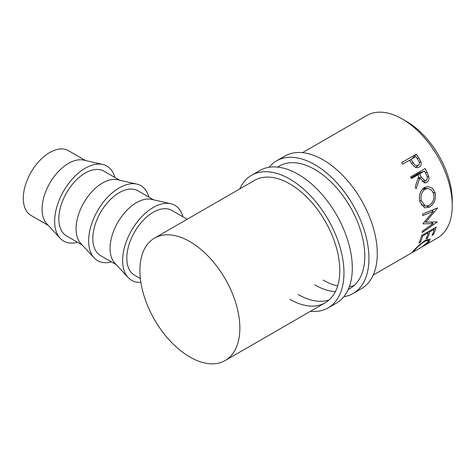 <?xml version="1.0" encoding="UTF-8"?>
<svg xmlns="http://www.w3.org/2000/svg" width="476" height="476" viewBox="0 0 476 476"><rect width="100%" height="100%" fill="white"/><g stroke="black" fill="none" stroke-linecap="round" stroke-linejoin="round"><path stroke-width="0.71" d="M269.118 167.272A76.565 44.203 60 0 1 276.532 160.87A76.565 44.203 60 0 1 314.815 164.666A76.565 44.203 60 0 1 364.83 232.133A76.565 44.203 60 0 1 353.097 293.49A76.565 44.203 60 0 1 343.85 296.709M276.532 160.87L284.862 156.063A76.565 44.203 60 0 1 323.144 159.859A76.565 44.203 60 0 1 373.16 227.326A76.565 44.203 60 0 1 361.427 288.676L353.097 293.49M277.544 167.088L279.477 165.975A70.674 40.805 60 0 1 314.815 169.474A70.674 40.805 60 0 1 360.987 231.752A70.674 40.805 60 0 1 350.152 288.385A70.674 40.805 60 0 1 348.283 289.36M354.067 285.558A70.674 40.805 60 0 1 349.372 286.635M337.651 285.969A70.674 40.805 60 0 1 323.144 280.078M335.378 291.645A70.674 40.805 60 0 1 314.815 284.886M239.767 188.901A76.565 44.203 60 0 1 251.542 175.299A76.565 44.203 60 0 1 289.825 179.089A76.565 44.203 60 0 1 339.846 246.562A76.565 44.203 60 0 1 328.107 307.912A76.565 44.203 60 0 1 310.441 311.316M251.542 175.299L259.872 170.491A76.565 44.203 60 0 1 298.154 174.281A76.565 44.203 60 0 1 348.176 241.754A76.565 44.203 60 0 1 336.437 303.105L328.107 307.912M154.539 238.107A70.674 40.805 60 0 1 189.876 241.606A70.674 40.805 60 0 1 236.048 303.884A70.674 40.805 60 0 1 225.213 360.516A70.674 40.805 60 0 1 189.876 357.018A70.674 40.805 60 0 1 143.704 294.739A70.674 40.805 60 0 1 154.539 238.107L254.487 180.398A70.674 40.805 60 0 1 289.825 183.903A70.674 40.805 60 0 1 335.997 246.181A70.674 40.805 60 0 1 325.162 302.813A70.674 40.805 60 0 1 289.825 299.315M329.083 299.981A70.674 40.805 60 0 1 298.154 294.507M102.762 164.47L83.639 160.12A37.402 21.593 120 0 0 68.52 163.369A37.402 21.593 120 0 0 45.077 193.31A37.402 21.593 120 0 0 46.827 223.887L60.149 238.28A43.286 24.99 -60 0 1 58.132 202.883A43.286 24.99 -60 0 1 85.264 168.224A43.286 24.99 -60 0 1 102.762 164.47A43.286 24.99 -60 0 1 114.865 177.477M85.561 160.561L68.437 150.672A37.402 21.593 120 0 0 49.736 152.522A37.402 21.593 120 0 0 25.305 185.479A37.402 21.593 120 0 0 31.035 215.45L48.165 225.338M77.463 242.254A43.286 24.99 -60 0 1 60.149 238.28M136.761 184.093L117.637 179.75A37.402 21.593 120 0 0 102.519 182.998A37.402 21.593 120 0 0 79.076 212.939A37.402 21.593 120 0 0 80.819 243.516L94.147 257.903A43.286 24.99 -60 0 1 92.124 222.506A43.286 24.99 -60 0 1 119.262 187.853A43.286 24.99 -60 0 1 136.761 184.093A43.286 24.99 -60 0 1 148.857 197.1M82.158 244.961L66.563 235.959A37.402 21.593 -60 0 1 60.833 205.989A37.402 21.593 -60 0 1 85.264 173.032A37.402 21.593 -60 0 1 103.964 171.181L119.559 180.184M111.461 261.877A43.286 24.99 -60 0 1 94.147 257.903M170.759 203.722L151.636 199.379A37.402 21.593 120 0 0 136.517 202.621A37.402 21.593 120 0 0 113.068 232.562A37.402 21.593 120 0 0 114.817 263.145L128.145 277.532A43.286 24.99 -60 0 1 126.122 242.135A43.286 24.99 -60 0 1 153.254 207.482A43.286 24.99 -60 0 1 170.759 203.722A43.286 24.99 -60 0 1 182.855 216.729M116.156 264.591L100.561 255.588A37.402 21.593 -60 0 1 94.831 225.618A37.402 21.593 -60 0 1 119.262 192.661A37.402 21.593 -60 0 1 137.963 190.811L153.558 199.813M140.866 282.298A43.286 24.99 -60 0 1 128.145 277.532M404.398 120.261A64.784 37.402 60 0 1 406.433 121.386A64.784 37.402 60 0 1 452.2 203.056M416.25 154.23A70.674 40.805 60 0 1 418.547 157.52L420.867 161.578C421.635 164.089 421.082 165.928 419.201 167.1C417.226 168.153 415.286 167.689 413.394 165.707L410.294 161.459A70.674 40.805 60 0 0 409.461 160.257L402.738 164.137A70.674 40.805 60 0 0 401.673 162.643L416.25 154.23L412.067 158.752M412.74 251.56L412.995 251.982C412.061 252.429 412.353 251.858 413.864 250.269L419.529 244.658L425.556 240.231L430.245 239.041L429.197 241.409C427.686 243.004 425.36 244.753 422.218 246.663L427.751 242.225L428.596 240.279L424.872 241.302C420.885 243.956 417.714 246.651 415.364 249.4C414.174 250.673 413.924 251.185 414.62 250.923L412.454 252.107M413.828 250.311L414.62 250.923M436.177 227.1A70.674 40.805 60 0 1 433.535 234.555L432.035 235.418A70.674 40.805 60 0 0 434.344 229.23L429.858 231.818A70.674 40.805 60 0 1 427.555 238.006L426.056 238.869A70.674 40.805 60 0 0 428.364 232.687L422.759 235.923A70.674 40.805 60 0 1 420.451 242.105L418.957 242.968A70.674 40.805 60 0 0 421.599 235.519L436.177 227.1M423.081 223.518A70.674 40.805 60 0 1 423.075 223.851L433.154 223.613L422.462 231.146A70.674 40.805 60 0 1 422.236 232.514L437.135 222.078A70.674 40.805 60 0 0 437.158 221.875L425.699 222.161L437.432 208.19A70.674 40.805 60 0 0 437.414 207.964L422.605 214.039A70.674 40.805 60 0 1 422.771 215.646L433.422 211.255L423.081 223.518M425.157 168.54A70.674 40.805 60 0 1 427.026 172.205L428.775 176.519C429.281 179.226 428.578 181.195 426.657 182.427L425.229 182.927L419.826 178.095L416.078 188.835A70.674 40.805 60 0 0 415.227 186.753L418.832 176.049A70.674 40.805 60 0 0 418.16 174.71L411.437 178.589A70.674 40.805 60 0 0 410.58 176.953L425.157 168.54M435.183 192.845C436.195 199.099 434.314 203.835 429.536 207.066L424.616 207.851L419.897 201.842C418.559 195.606 420.058 190.846 424.402 187.556L427.787 186.562L432.375 188.198L435.183 192.845L433.279 192.524M302.528 152.665L366.931 115.484A70.674 40.805 60 0 1 402.268 118.982A70.674 40.805 60 0 1 448.44 181.261A70.674 40.805 60 0 1 437.611 237.893L373.202 275.074M140.366 278.567L134.559 275.217A37.402 21.593 -60 0 1 128.823 245.247A37.402 21.593 -60 0 1 153.254 212.29A37.402 21.593 -60 0 1 171.955 210.44L187.211 219.246M420.867 161.578L419.38 162.637M409.61 160.46L410.258 160.085M418.261 165.505C419.856 163.934 419.743 161.995 417.922 159.692A70.674 40.805 60 0 0 415.816 156.586L410.961 159.395L412.942 162.381C414.298 165.041 416.072 166.082 418.261 165.505L415.471 167.272M412.942 162.381L411.669 163.446M410.961 159.395L409.717 160.62M424.872 241.302L424.497 240.868M415.364 249.4L415.06 248.978M429.197 241.409L428.686 240.707M433.535 234.555L432.785 233.752M434.344 229.23L433.618 228.575M429.858 231.818L429.132 231.169M427.555 238.006L426.805 237.203M428.364 232.687L427.638 232.032M422.759 235.923L422.033 235.269M420.451 242.105L419.707 241.302M431.565 210.368L433.422 211.255M431.066 222.09L433.154 223.613M424.759 221.596L425.699 222.161M428.775 176.519L427.139 176.864M426.657 182.427L423.729 182.766M419.826 178.095L418.005 178.619M418.16 174.71L410.955 177.667M419.255 171.949A58.899 34.004 60 0 1 419.743 172.901M424.515 171.039A70.674 40.805 60 0 1 426.21 174.49C427.71 177.024 427.632 179.107 425.972 180.743L425.235 181.011L421.296 177.227L419.653 173.847L424.515 171.039L418.13 173.526L413.388 176.566M419.653 173.847L413.269 176.334M429.536 207.066L427.156 206.203M424.425 187.544L425.574 188.419M422.319 189.246L425.008 189.24C421.492 191.941 420.278 195.832 421.373 200.908L425.348 206.066L429.281 205.43C433.083 202.758 434.558 198.879 433.707 193.791L431.476 189.96L427.829 188.448L425.008 189.24M419.63 200.61L421.373 200.908M418.547 157.52L417.25 158.681M427.026 172.205L425.371 172.746M421.296 177.227L418.166 178.131M225.213 360.516L325.162 302.813M348.218 289.503L350.152 288.385M427.698 239.166L428.596 240.279M425.235 181.011L421.956 181.54M421.04 204.775L425.348 206.066M423.218 188.377L427.829 188.448"/></g></svg>
